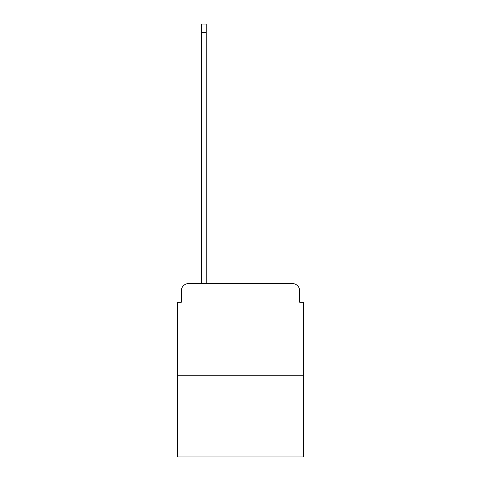 <?xml version="1.0" encoding="UTF-8"?>
<svg xmlns="http://www.w3.org/2000/svg" width="481" height="481" viewBox="0 0 481 481"><rect width="100%" height="100%" fill="white"/><g stroke="black" fill="none" stroke-linecap="round" stroke-linejoin="round"><path stroke-width="0.72" d="M181.301 290.903L181.301 302.266L181.301 290.903A7.329 7.329 0 0 1 188.63 283.568L201.461 283.568L201.461 24.05L206.229 24.05L206.229 283.568L211.911 283.568M303.367 375.21L177.633 375.21L177.633 456.95L303.367 456.95L303.367 302.266L299.699 302.266L299.699 290.903A7.329 7.329 0 0 0 292.37 283.568L188.63 283.568M177.633 375.21L177.633 302.266L181.301 302.266M269.089 283.568L292.37 283.568M299.699 302.266L299.699 290.903M201.461 32.48L206.229 32.48"/></g></svg>

